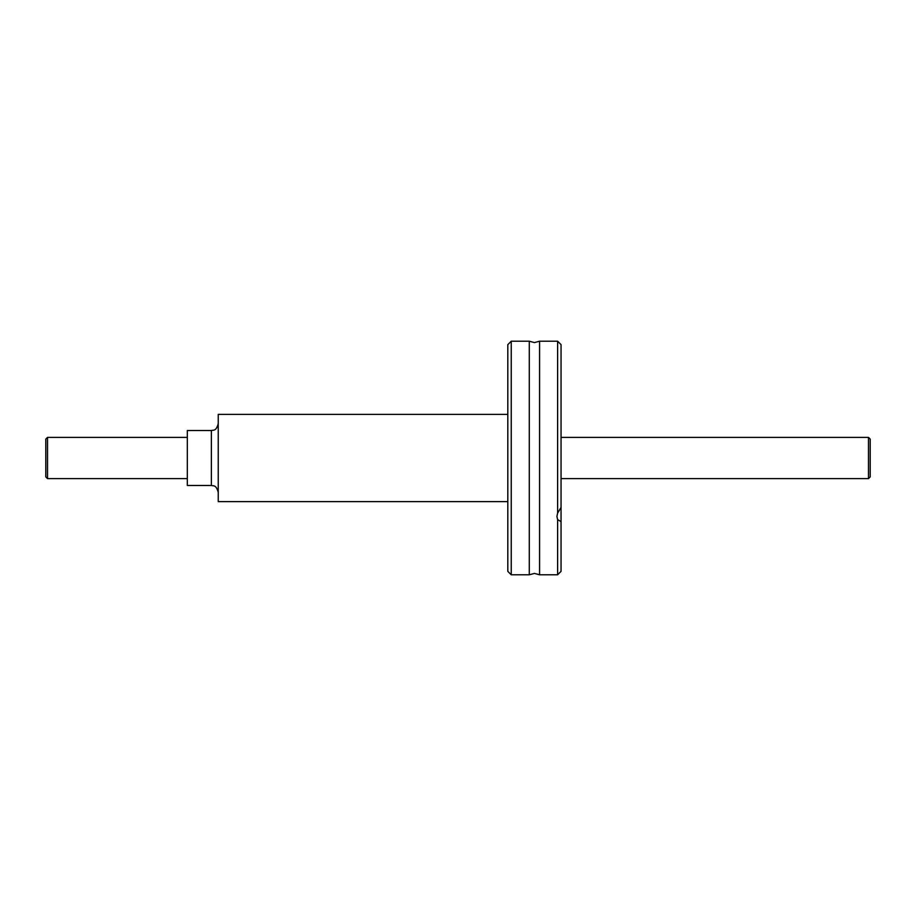 <?xml version="1.0" encoding="UTF-8"?>
<svg xmlns="http://www.w3.org/2000/svg" width="916" height="916" viewBox="0 0 916 916"><rect width="100%" height="100%" fill="white"/><g stroke="black" fill="none" stroke-linecap="round" stroke-linejoin="round"><path stroke-width="1.37" d="M539.57 458L539.57 574.79L534.429 573.416L529.288 574.79L529.288 341.21L534.429 342.584L539.57 341.21L539.57 458M511.243 341.21L507.808 344.645L507.808 571.355L511.243 574.79L511.243 341.21L529.288 341.21M561.05 507.384L561.05 344.645L557.615 341.21L557.615 513.166L561.05 507.384L561.05 571.355L557.615 574.79L539.57 574.79M561.05 521.662L557.615 519.567L557.615 574.79M557.615 519.567L556.928 516.395L557.615 513.166M211.367 485.48L211.367 430.52L187.322 430.52L187.322 485.48L211.367 485.48C213.348 486.201 216.061 484.335 218.237 492.35M47.517 478.61L45.8 476.892L45.8 439.108L47.517 437.39L47.517 478.61L187.322 478.61M868.482 437.39L870.2 439.108L870.2 476.892L868.482 478.61L868.482 437.39L561.05 437.39M507.808 414.375L218.237 414.375L218.237 501.625L507.808 501.625M529.288 574.79L511.243 574.79M211.367 430.52C213.348 429.799 216.061 431.665 218.237 423.65M561.05 478.61L868.482 478.61M47.517 437.39L187.322 437.39M557.615 341.21L539.57 341.21"/></g></svg>
